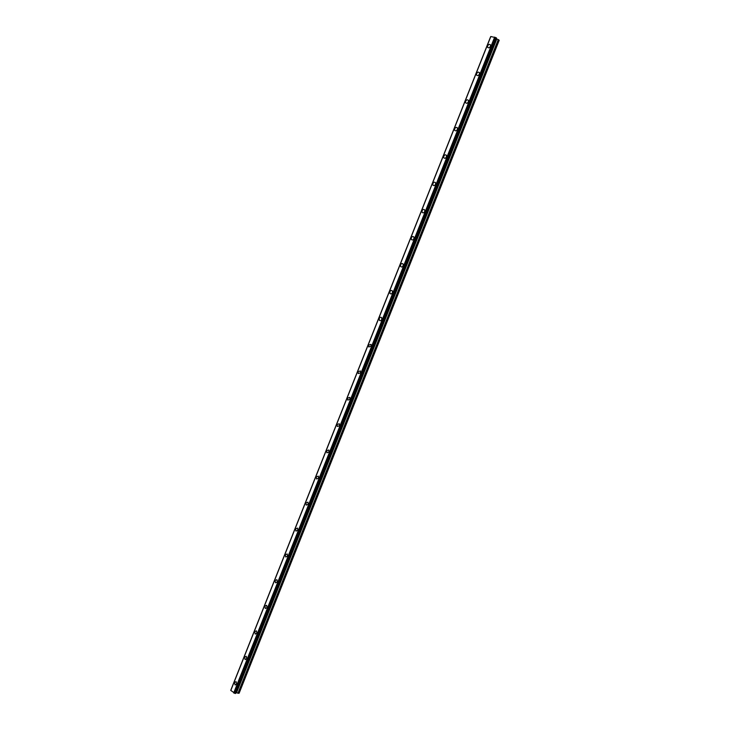 <?xml version="1.0" encoding="UTF-8"?>
<svg xmlns="http://www.w3.org/2000/svg" width="730" height="730" viewBox="0 0 730 730"><rect width="100%" height="100%" fill="white"/><g stroke="black" fill="none" stroke-linecap="round" stroke-linejoin="round"><path stroke-width="1.09" d="M236.684 684.202L235.078 684.968L234.512 682.404L236.118 681.637L236.675 684.202L235.078 684.968L234.512 682.404L236.118 681.637M246.776 658.807L245.116 659.573L244.587 657.055L246.256 656.297L246.776 658.807L245.125 659.573L244.596 657.055L246.256 656.297M256.923 633.311L255.199 634.078L254.706 631.614L256.431 630.857L256.923 633.311L255.208 634.078L254.715 631.614L256.44 630.857M267.107 607.725L265.318 608.473L264.862 606.073L266.651 605.325L267.107 607.725L265.328 608.473L264.871 606.073L266.66 605.325M277.336 582.029L275.484 582.777L275.064 580.432L276.916 579.684L277.327 582.029L275.484 582.777L275.064 580.432L276.916 579.684M287.593 556.242L285.676 556.981L285.293 554.69L287.209 553.951L287.593 556.242L285.685 556.981L285.302 554.69L287.209 553.951M297.895 530.345L295.924 531.084L295.568 528.848L297.548 528.109L297.895 530.345L295.924 531.084L295.577 528.848L297.548 528.109M308.233 504.348L306.208 505.087L305.888 502.906L307.923 502.176L308.233 504.348L306.208 505.087L305.888 502.915L307.923 502.176M318.618 478.25L316.528 478.989L316.245 476.863L318.344 476.133L318.618 478.25L316.528 478.989L316.245 476.863L318.344 476.133M329.038 452.052L326.894 452.792L326.638 450.72L328.792 449.99L329.038 452.052L326.894 452.792L326.648 450.72L328.801 449.99M339.505 425.754L337.296 426.484L337.077 424.477L339.295 423.747L339.505 425.754L337.306 426.484L337.077 424.477L339.295 423.747M350.017 399.346L347.754 400.077L347.562 398.124L349.825 397.394L350.017 399.346L347.754 400.077L347.562 398.124L349.825 397.394M360.565 372.838L358.238 373.568L358.074 371.661L360.401 370.94L360.565 372.838L358.248 373.568L358.083 371.67L360.401 370.94M371.15 346.221L368.778 346.951L368.641 345.107L371.023 344.377L371.15 346.221L368.778 346.96L368.641 345.107L371.013 344.368M379.244 318.444C379.992 317.149 380.795 316.902 381.671 317.705L381.781 319.494C381.042 320.789 380.239 321.036 379.363 320.242L379.244 318.444M381.781 319.494C381.042 320.789 380.23 321.036 379.354 320.233L379.244 318.435C379.983 317.139 380.795 316.902 381.671 317.705M392.457 292.666C391.691 293.998 390.86 294.245 389.984 293.414L389.893 291.671C390.659 290.339 391.49 290.093 392.375 290.923L392.457 292.666C391.691 293.998 390.869 294.245 389.984 293.414L389.893 291.671C390.659 290.339 391.49 290.093 392.366 290.923M403.17 265.738C402.376 267.098 401.536 267.344 400.651 266.487L400.578 264.789C401.381 263.43 402.221 263.183 403.106 264.041L403.17 265.738C402.376 267.098 401.536 267.344 400.651 266.487L400.578 264.789C401.372 263.43 402.221 263.183 403.106 264.041M413.937 238.692C413.107 240.079 412.249 240.334 411.364 239.458L411.309 237.807C412.131 236.41 412.988 236.155 413.883 237.04L413.937 238.692C413.116 240.088 412.258 240.343 411.364 239.458L411.309 237.807C412.131 236.41 412.998 236.164 413.892 237.049M424.732 211.545C423.884 212.968 423.008 213.224 422.113 212.321L422.086 210.714C422.935 209.291 423.811 209.036 424.705 209.939L424.732 211.545C423.893 212.968 423.017 213.224 422.113 212.321L422.086 210.714C422.935 209.291 423.811 209.026 424.705 209.939M435.582 184.279C434.706 185.739 433.812 185.995 432.917 185.073L432.899 183.513C433.775 182.053 434.669 181.797 435.573 182.728L435.582 184.279C434.706 185.739 433.821 186.004 432.917 185.073L432.899 183.513C433.775 182.053 434.669 181.797 435.564 182.728M446.468 156.913C445.565 158.401 444.661 158.665 443.758 157.716L443.758 156.202C444.661 154.714 445.574 154.45 446.477 155.399L446.468 156.913C445.574 158.401 444.67 158.665 443.767 157.716L443.758 156.202C444.661 154.714 445.565 154.45 446.468 155.399M457.409 129.438C456.478 130.953 455.556 131.227 454.653 130.259L454.662 128.781C455.593 127.266 456.515 126.993 457.427 127.96L457.409 129.438C456.478 130.953 455.556 131.227 454.653 130.259L454.662 128.781C455.593 127.266 456.515 126.993 457.418 127.96M468.386 101.844C467.428 103.395 466.488 103.669 465.585 102.684L465.612 101.251C466.57 99.7 467.501 99.426 468.414 100.412L468.386 101.844C467.428 103.395 466.497 103.678 465.585 102.693L465.612 101.251C466.57 99.7 467.501 99.417 468.414 100.412M479.409 74.141C478.424 75.719 477.475 76.011 476.562 75.008L476.599 73.611C477.584 72.033 478.533 71.741 479.446 72.745L479.4 74.141C478.424 75.719 477.475 76.011 476.562 75.008L476.608 73.611C477.584 72.024 478.533 71.741 479.446 72.745M490.469 46.328C489.465 47.934 488.498 48.235 487.585 47.222L487.64 45.853C488.653 44.247 489.611 43.946 490.523 44.968L490.469 46.328C489.465 47.943 488.507 48.235 487.594 47.222L487.64 45.853C488.644 44.247 489.611 43.946 490.523 44.968M230.872 690.142L490.715 36.728L230.899 690.169M496.008 37.704L490.797 36.518L230.78 690.452L235.279 693.5L496.491 38.024L496.008 37.704L235.014 693.409M496.3 38.526L235.881 692.743L239.112 693.245L499.22 40.25L496.82 38.927L236.529 692.733M496.82 38.927L496.309 38.535M230.789 690.516L490.834 36.5L230.789 690.507M494.666 37.111L233.691 692.962M494.685 37.12L233.719 692.971M494.794 37.157L233.819 693.016M495.588 37.513L234.595 693.281M495.78 37.595L234.786 693.345M495.825 37.622L234.841 693.345M496.071 37.723L235.069 693.436M496.272 37.814L235.279 693.5M496.464 37.978L235.525 693.482M496.701 38.863L236.401 692.715M498.289 39.548L237.962 693.245M498.581 39.721L238.272 693.299M490.56 36.865L230.908 689.896M490.633 36.737L230.853 690.087M490.797 36.518L230.78 690.461M496.491 38.024L235.589 693.454"/></g></svg>
